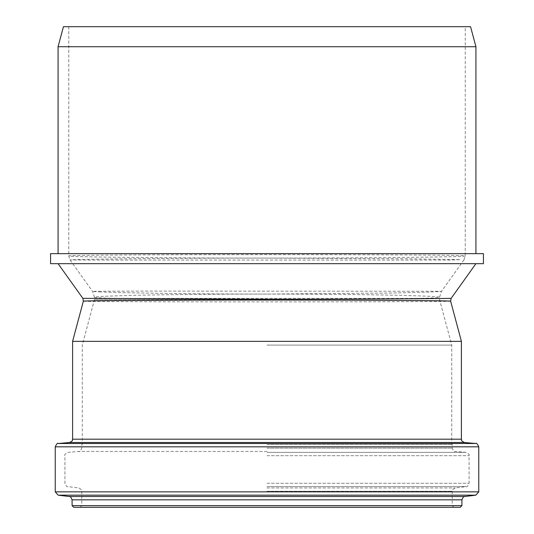 <?xml version="1.0" encoding="UTF-8"?>
<svg xmlns="http://www.w3.org/2000/svg" width="534" height="534" viewBox="0 0 534 534"><rect width="100%" height="100%" fill="white"/><g stroke="black" fill="none" stroke-linecap="round" stroke-linejoin="round"><path stroke-width="0.4" stroke-dasharray="2.67 2" d="M450.636 301.156C452.552 301.603 381.93 301.85 294.368 301.884C187.961 301.937 80.287 301.703 83.364 301.156M82.857 298.352L451.143 298.352M468.104 263.662L58.072 263.662L468.104 263.662M461.409 341.359L72.591 341.359M99.431 291.911C119.356 292.779 191.586 294.154 267 294.074L389.62 293.059L427.674 292.151L441.404 291.477L438.24 291.277L143.179 291.077L95.766 291.277L92.589 291.477L99.431 291.911M267 294.074C175.205 293.987 91.982 295.863 94.445 297.271C92.075 298.666 175.165 299.294 267 299.287C358.888 299.294 441.958 298.666 439.549 297.271C441.978 295.863 358.674 293.987 267 294.074M267 258.102C181.253 258.042 98.717 258.957 77.176 259.557L70.001 259.851L85.306 260.058L448.694 260.058L460.361 259.651L406.554 258.776L267 258.102C372.552 258.162 468.131 256.894 465.234 255.96C468.051 255.025 372.619 254.625 266.927 254.625C161.241 254.625 66.022 255.025 68.752 255.953C65.869 256.894 161.435 258.162 267 258.102M267 299.634L94.451 299.634L267 299.634M50.563 253.65L483.437 253.65M267 253.65L475.928 253.65L267 253.65M50.563 263.662L483.437 263.662M475.928 46.725L58.072 46.725M470.561 26.7L63.439 26.7M267 26.7L465.248 26.7L267 26.7M267 345.097L451.731 345.097L267 345.097M267 444.488L452.231 444.488L267 444.488M267 507.3L453.9 507.3L267 507.3M460.241 507.3L73.759 507.3M475.721 443.5L58.279 443.5M478.764 446.825L55.236 446.825M464.453 442.512L69.547 442.512M461.409 439.188L72.591 439.188M267 448.099L452.231 448.099L267 448.099M267 451.424L78.725 451.424L267 451.424M267 452.371L466.042 452.371L267 452.371M267 455.696L469.086 455.696L267 455.696M267 483.29L469.086 483.29L267 483.29M267 486.601L466.155 486.601L267 486.601M267 487.949L455.162 487.949L267 487.949M267 491.26L452.231 491.26L267 491.26M267 505.631L452.231 505.631L267 505.631M461.91 505.631L72.09 505.631M461.91 499.824L72.09 499.824M464.84 496.513L69.16 496.513M475.834 495.165L58.166 495.165M478.764 491.847L55.236 491.847M463.999 259.851L441.404 291.477L439.549 297.271L439.549 299.634L451.731 345.097L451.731 444.488M68.752 26.7L68.752 255.953L70.001 259.851L92.596 291.471L94.445 297.271L94.451 299.634L82.269 345.097L82.269 444.488M463.986 259.851L465.241 255.953L465.248 26.7M453.9 507.3L452.231 505.631L452.231 491.26C451.47 490.599 452.445 489.498 455.162 487.949L466.155 486.601C466.816 487.328 467.791 486.22 469.086 483.29L469.086 455.696C469.733 454.801 468.719 453.693 466.042 452.371L455.275 451.424C454.561 452.191 453.546 451.083 452.231 448.099L452.231 444.488M80.1 507.3L81.769 505.631L81.769 491.26C82.536 490.613 81.562 489.511 78.838 487.949L67.845 486.601C67.184 487.328 66.209 486.22 64.914 483.29L64.914 455.696C64.267 454.801 65.281 453.693 67.958 452.371L78.725 451.424C79.439 452.191 80.454 451.083 81.769 448.099L81.769 444.488"/><path stroke-width="0.8" d="M267 300.061C365.002 300.028 452.999 300.649 450.636 301.156L451.143 298.352L444.154 298.486C423.429 298.753 347.254 299.22 267 299.194L82.857 298.352L83.364 301.156C81.008 300.649 169.004 300.028 267 300.061M83.364 301.156L72.591 341.359L461.409 341.359L450.636 301.156M483.437 253.65L50.563 253.65L50.563 263.662L483.437 263.662L483.437 253.65M267 46.725L475.928 46.725L470.561 26.7L63.439 26.7L58.072 46.725L267 46.725M72.09 505.631L73.759 507.3L460.241 507.3L461.91 505.631L461.91 499.824L72.09 499.824L72.09 505.631L461.91 505.631M267 443.5L475.721 443.5C476.301 442.666 477.316 443.774 478.764 446.825L55.236 446.825C56.684 443.774 57.699 442.666 58.279 443.5L267 443.5M464.453 442.512C459.44 439.909 462.417 440.356 461.409 439.188L72.591 439.188C71.583 440.356 74.56 439.909 69.547 442.512L464.453 442.512L475.721 443.5M72.09 499.824C70.848 496.92 69.874 495.812 69.16 496.513L464.84 496.513C464.126 495.812 463.152 496.92 461.91 499.824M69.16 496.513L58.166 495.165L475.834 495.165L464.84 496.513M58.166 495.165L55.236 491.847L478.764 491.847L475.834 495.165M475.928 263.662L451.143 298.352M58.079 263.669L82.857 298.352M475.928 253.65L475.928 46.725M58.072 253.65L58.072 46.725M69.547 442.512L58.279 443.5M461.409 439.188L461.409 341.359M72.591 439.188L72.591 341.359M478.764 491.847L478.764 446.825M55.236 491.847L55.236 446.825"/></g></svg>
